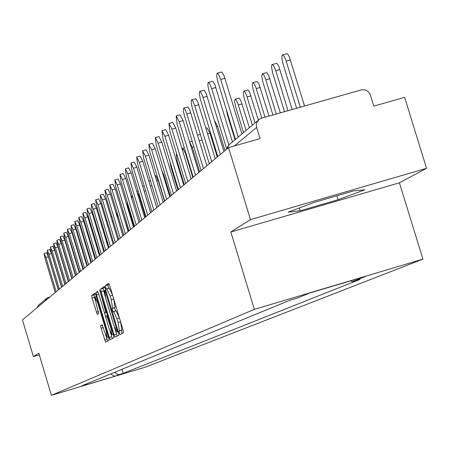 <?xml version="1.0" encoding="UTF-8"?>
<svg xmlns="http://www.w3.org/2000/svg" width="449" height="449" viewBox="0 0 449 449"><rect width="100%" height="100%" fill="white"/><g stroke="black" fill="none" stroke-linecap="round" stroke-linejoin="round"><path stroke-width="0.67" d="M119.249 332.984L119.99 334.572L123.497 332.731L123.088 330.077L109.702 285.575L108.652 283.325L105.307 285.727L105.605 287.59L106.329 289.145L106.789 288.825L110.123 295.981L111.229 299.657L112.57 308.154L112.132 308.424L112.424 310.276L113.154 311.847L113.614 311.567L116.987 318.801L118.093 322.483L119.406 330.907L118.963 331.149L119.249 332.984M113.681 311.55L116.089 310.837L119.468 318.066L120.573 321.753L121.881 330.178L121.432 330.419L122.15 333.439M109.146 284.026L107.777 285.003L108.636 288.28M106.868 288.808L109.259 288.101L112.604 295.251L113.709 298.927L115.039 307.425L114.602 307.7L115.483 311.017M100.671 325.705L101.076 328.202L105.599 342.138L109.146 340.275L108.742 337.755L95.985 295.274L94.997 293.124L91.618 295.549L92.034 298.074L97.27 314.407L98.741 313.469L96.198 303.855L95.109 297.036L97.753 302.806L106.138 330.728L107.216 337.474L104.538 331.631L102.153 324.823L100.671 325.705L102.456 325.171M230.842 231.993L399.425 182.81L426.55 168.324L250.463 219.612L230.842 231.993L254.347 309.372L51.394 395.333L38.805 353.178L33.394 356.596L22.45 319.929L228.547 147.603L260.05 138.612L256.643 127.443L234.294 145.964M250.463 219.612L228.547 147.603M114.091 334.892L115.129 337.132L118.906 335.139L118.497 332.529L105.319 288.673L104.286 286.456L100.683 289.044L101.104 291.659L114.091 334.892L116.521 334.168L117.228 336.026M113.951 337.749L110.291 339.674L109.275 337.468L96.496 294.914L96.08 292.344L97.568 291.278L98.567 293.45L103.786 310.82L104.797 313.015L105.818 312.375L99.656 289.779L113.541 335.184L113.951 337.749M426.55 168.324L404.639 97.326L373.804 106.132L370.397 95.065C368.64 90.861 365.581 89.143 361.209 89.918L261.548 118.222L259.09 119.468L257.002 122.094L256.328 124.721L256.643 127.443M399.425 182.81L422.93 259.146L144.881 367.31L51.394 395.333M33.394 356.596L39.304 354.845M36.869 307.874L38.58 305.157L46.314 298.647M114.444 372.389L118.682 374.702L114.478 376.374L83.014 385.809L86.797 384.26L82.324 385.601L289.375 300.46L297.126 298.147L309.294 293.169L365.778 276.337L352.285 281.708L350.703 280.833M118.682 374.702L123.133 373.366L359.969 279.418L352.285 281.708M254.347 309.372L422.93 259.146M338.058 199.721L364.874 189.798L353.733 190.876L314.833 202.213L288.168 212.158L300.241 210.749L338.058 199.721L336.857 195.798M121.915 369.319L123.133 373.366M86.797 384.26L87.14 383.62M110.712 373.927L114.478 376.374M299.388 207.971L300.241 210.749M104.769 287.147L103.113 288.331L105.229 296.593M114.422 327.181L116.521 334.168M117.526 331.923L104.959 290.105L104.516 290.419L105.857 298.849L113.709 324.975L117.049 332.181L118.25 331.71M110.095 331.53L112.357 338.585M105.818 317.286L104.336 312.358M109.202 328.864L111.936 334.797L110.852 327.933L106.828 315.72L105.807 316.349L106.217 318.919L109.202 328.864M95.457 293.798L93.976 294.853L95.351 300.594M105.61 334.763L107.642 341.066M300.308 107.216L285.934 60.323L284.189 56.338L282.623 54.845L281.972 55.682L281.843 57.304L282.814 63.096L296.632 108.26M282.617 54.845L287.068 53.7L288.123 54.699L289.319 56.916L304.54 106.015M217.305 73.12L221.772 71.969L223.894 75.241L241.949 133.97M238.251 137.085L220.453 78.682L218.483 74.197L217.136 73.17L216.687 75.544L217.748 81.342L235.433 139.459M288.028 110.701L275.534 69.881L273.548 65.526L272.128 64.549L271.696 65.301L271.617 67.558L272.549 72.53L284.514 111.7M272.307 64.499L276.663 63.376L277.69 64.364L278.846 66.542L292.176 109.522M276.281 114.04L265.314 78.283L263.642 74.753L262.272 73.782L261.756 76.049L262.485 80.708L272.913 114.995M262.435 73.737L266.706 72.637L268.541 75.129L280.344 112.884M208.375 82.42L212.753 81.291L214.807 84.507L232.453 141.963M228.827 144.982L211.44 87.881L209.52 83.48L208.577 82.459L208.067 82.61L207.859 85.445L208.847 90.423L226.706 149.147M199.833 91.315L204.115 90.21L206.113 93.381L223.933 151.465M220.38 154.434L202.808 96.681L200.944 92.365L199.687 91.355L199.3 93.6L200.333 99.122L217.793 156.6M265.028 117.234L255.778 87.061L254.151 83.598L252.826 82.633L252.344 84.839L253.068 89.385L261.801 118.149M252.978 82.588L257.165 81.51L258.944 83.969L269.007 116.106M255.049 122.947L246.63 95.48L245.047 92.079L243.768 91.119L243.313 93.269L244.032 97.708L252.372 125.198M243.908 91.08L247.826 89.985L249.47 91.893L258.411 120.074M246.097 130.479L237.858 103.562L236.309 100.217L235.068 99.268L234.647 101.356L235.36 105.7L243.526 132.646M235.203 99.229L239.048 98.151L240.642 100.037L249.403 127.696M191.644 99.841L195.848 98.758L197.785 101.872L215.217 158.755M211.737 161.662L194.546 105.117L192.728 100.879L191.51 99.874L191.151 102.058L192.166 107.451L209.256 163.739M183.798 108.013L187.912 106.952L189.798 110.022L206.854 165.743M203.448 168.594L186.621 113.204L184.848 109.04L183.669 108.046L183.388 110.796L184.343 115.444L201.068 170.581M176.266 115.859L179.993 114.804L183.102 120.601L198.84 172.45M195.495 175.245L179.246 121.696L176.148 115.893L177.063 123.918L193.21 177.153M169.032 123.391L172.691 122.358L175.722 128.06L191.134 178.887M187.856 181.632L171.939 129.132L168.919 123.424L169.84 131.271L185.662 183.467M162.078 130.637L165.675 129.615L168.628 135.233L183.731 185.078M180.515 187.766L164.918 136.283L161.971 130.665L162.897 138.337L178.405 189.534M155.388 137.602L158.924 136.603L161.803 142.125L176.609 191.033M173.454 193.671L158.16 143.158L155.292 137.63L156.218 145.139L171.423 195.371M148.945 144.309L152.424 143.326L155.231 148.765L169.756 196.763M166.652 199.356L151.655 149.781L148.855 144.337L149.781 151.683L164.699 200.995M142.743 150.774L146.161 149.803L148.9 155.158L163.155 202.286M160.108 204.834L145.392 156.157L142.659 150.797L143.585 157.992L158.222 206.405M136.76 157.004L140.122 156.044L142.799 161.326L156.791 207.606M153.794 210.11L139.347 162.308L136.681 157.027L137.607 164.076L151.975 211.631M130.99 163.015L134.296 162.072L136.911 167.269L150.651 212.742M147.704 215.2L133.521 168.235L130.917 163.032L131.843 169.947L145.953 216.665M125.423 168.813L128.678 167.887L131.231 173.011L144.724 217.692M141.828 220.111L127.898 173.959L125.35 168.835L126.276 175.61L140.133 221.531M120.04 174.42L123.245 173.505L125.742 178.556L138.999 222.48M136.154 224.859L122.465 179.493L119.978 174.437L120.899 181.087L134.515 226.229M114.843 179.836L117.997 178.938L120.439 183.91L133.465 227.104M130.67 229.445L117.217 184.836L114.781 179.853L115.702 186.374L129.088 230.769M109.814 185.072L112.918 184.185L115.314 189.096L128.122 231.577M125.366 233.878L112.143 190L109.758 185.089L110.678 191.493L123.834 235.158M104.948 190.14L108.007 189.265L110.353 194.108L122.947 235.905M120.237 238.166L107.232 195.001L104.898 190.157L105.812 196.443L118.755 239.407M100.239 195.046L103.253 194.187L105.549 198.958L117.935 240.092M115.27 242.32L102.479 199.839L100.189 195.062L101.104 201.236L113.833 243.521M95.682 199.799L98.651 198.946L100.896 203.655L113.086 244.144M110.46 246.344L97.871 204.525L95.631 199.811L96.541 205.878L109.068 247.506M91.259 204.402L94.189 203.565L96.389 208.213L108.383 248.078M105.796 250.239L93.414 209.066L91.214 204.418L92.124 210.379L104.449 251.367M86.977 208.869L89.862 208.039L92.023 212.624L103.831 251.889M101.278 254.016L89.087 213.471L86.932 208.88L87.836 214.74L99.975 255.111M226.352 109.64L227.463 114.955L235.029 139.796M214.611 120.82L217.58 126.298L224.971 150.595M205.911 128.156L207.051 127.83L209.997 133.207L217.249 157.055M197.582 135.2L199.822 134.565L200.507 134.93M199.665 171.759L192.228 147.25L189.601 142.007L192.166 141.25M192.795 177.501L185.488 153.423L182.76 148.277L182.524 150.488M176.928 154.658L176.322 154.316L177.114 161.101L184.247 184.646M169.829 161.213L170.895 166.804L177.905 189.949M161.803 170.474L163.913 175.183L170.306 196.303M155.141 175.784L155.736 175.615L158.183 180.408L164.469 201.186M148.793 181.149L150.471 180.773M150.735 212.669L143.433 188.861M145.47 217.069L139.089 195.949L136.771 191.358M132.73 196.993L131.838 195.994L131.922 199.03M126.859 200.849L127.825 206.276L133.982 226.678M121.348 209.116L128.363 231.375M115.904 212.534L118.25 216.777L123.795 235.192M82.818 213.196L85.664 212.383L87.78 216.906L99.409 255.582M96.894 257.681L84.889 217.743L82.779 213.213L83.677 218.977L95.631 258.742M78.788 217.4L81.589 216.598L83.671 221.065L95.121 259.168M92.646 261.239L80.82 221.885L78.749 217.411L79.641 223.08L91.416 262.267M74.871 221.48L77.638 220.689L79.675 225.101L90.956 262.648M88.515 264.691L76.869 225.909L74.831 221.492L75.724 227.071L87.319 265.69M71.065 225.443L73.793 224.663L75.797 229.018L86.915 266.033M84.507 268.042L73.03 229.815L71.032 225.454L71.919 230.943L83.346 269.013M110.909 216.755L111.852 216.48M67.372 229.299L70.061 228.519L72.031 232.823L82.986 269.316M80.612 271.297L69.298 233.609L67.339 229.304L68.22 234.709L79.484 272.24M63.78 233.042L66.435 232.273L68.366 236.522L79.164 272.509M76.824 274.468L65.672 237.302L63.747 233.048L64.622 238.368L75.729 275.383M108.557 247.932L101.743 225.993M60.284 236.679L62.905 235.921L64.808 240.125L75.449 275.613M73.142 277.544L62.147 240.888L60.256 236.69L61.126 241.927L72.076 278.436M98.275 230.831L96.889 228.805M56.888 240.221L59.47 239.474L61.339 243.622L71.84 278.633M69.561 280.541L58.718 244.379L56.855 240.232L57.725 245.39L68.523 281.405M93.106 232.279L93.942 237.33L99.425 255.571M53.577 243.667L56.131 242.931L57.966 247.029L68.321 281.574M66.076 283.454L55.384 247.781L53.549 243.678L54.413 248.763L65.066 284.301M89.912 239.71L95.615 258.753M50.361 247.023L52.881 246.293L54.683 250.346L64.897 284.436M62.68 286.294L52.135 251.086L50.333 247.034L51.192 252.046L61.698 287.113M89.547 240.63L95.166 259.129M47.224 250.289L49.71 249.571L51.489 253.578L61.569 287.22M59.375 289.055L48.969 254.308L47.196 250.301L48.049 255.24L58.415 289.858M84.681 241.753L85.742 243.386M44.165 253.477L46.623 252.765L48.374 256.721L58.319 289.936M56.159 291.749L45.888 257.445L44.142 253.483L44.99 258.355L55.221 292.529M48.155 297.519L49.845 297.025M48.565 298.091L48.122 297.524L47.083 297.996L45.31 300.813M258.209 120.287L229.007 144.808L227.52 146.885L226.941 148.95M121.881 330.178L119.406 330.907M120.573 321.753L118.093 322.483M119.468 318.066L116.987 318.801M114.602 307.7L112.132 308.424M115.039 307.425L112.57 308.154M113.709 298.927L111.229 299.657M112.604 295.251L110.123 295.981M107.777 285.003L105.307 285.727M121.432 330.419L118.963 331.149M103.534 290.946L101.104 291.659M103.113 288.331L100.683 289.044M117.722 329.953L117.24 330.094M106.172 291.513L105.689 291.654M118.283 331.811L117.06 332.176L118.283 331.811M111.666 336.756L109.275 337.468M98.802 294.241L96.496 294.914M97.955 291.794L96.08 292.344M104.797 313.015L106.71 312.453L104.802 313.015M106.621 312.139L105.818 312.375M105.874 309.653L105.403 309.793M100.408 291.468L99.942 291.609M111.324 327.792L110.852 327.933M108.316 317.791L107.85 317.931M106.593 330.593L106.138 330.728M98.208 302.671L97.753 302.806M98.516 311.606L96.294 312.263M94.385 297.384L92.034 298.074M93.976 294.853L91.618 295.549M106.963 339.264L104.606 339.966M103.315 327.54L101.076 328.202M290.43 59.941L286.193 61.131M220.712 79.49L224.983 78.289M279.929 69.505L275.787 70.673M269.877 78.659L265.819 79.804M211.687 88.672L215.874 87.499M203.055 97.461L207.152 96.305M260.252 87.432L256.272 88.554M251.013 95.845L247.118 96.945M242.151 103.915L238.329 104.999M194.787 105.874L198.8 104.746M186.857 113.951L190.791 112.839M179.246 121.696L183.102 120.601M171.939 129.132L175.722 128.06M164.918 136.283L168.628 135.233M158.16 143.158L161.803 142.125M151.655 149.781L155.231 148.765M145.392 156.157L148.9 155.158M139.347 162.308L142.799 161.326M133.521 168.235L136.911 167.269M127.898 173.959L131.231 173.011M122.465 179.493L125.742 178.556M117.217 184.836L120.439 183.91M112.143 190L115.314 189.096M107.232 195.001L110.353 194.108M102.479 199.839L105.549 198.958M97.871 204.525L100.896 203.655M93.414 209.066L96.389 208.213M89.087 213.471L92.023 212.624M217.58 126.298L216.379 126.64M209.997 133.207L207.651 133.875M202.056 140.043L199.289 140.829M193.845 146.789L192.228 147.25M185.97 153.289L185.488 153.423M163.913 175.183L163.279 175.368M158.183 180.408L156.667 180.84M151.947 185.656L150.297 186.127M145.684 190.808L144.252 191.218M139.65 195.786L139.089 195.949M122.734 212.697L122.454 212.775M118.25 216.777L117.268 217.063M84.889 217.743L87.78 216.906M80.82 221.885L83.671 221.065M76.869 225.909L79.675 225.101M73.03 229.815L75.797 229.018M113.193 220.947L112.256 221.222M69.298 233.609L72.031 232.823M108.26 225.011L107.401 225.258M65.672 237.302L68.366 236.522M103.483 228.951L102.9 229.119M62.147 240.888L64.808 240.125M58.718 244.379L61.339 243.622M55.384 247.781L57.966 247.029M52.135 251.086L54.683 250.346M48.969 254.308L51.489 253.578M86.438 245.698L85.911 245.85M45.888 257.445L48.374 256.721M49.856 297.014L47.083 297.996M228.9 144.909L226.846 149.029M116.089 310.837L113.659 311.555M109.259 288.101L106.84 288.808M113.305 334.387L111.936 334.797M108.54 337.081L107.216 337.474M96.4 296.66L95.149 297.025M184.315 147.839L182.844 148.254M176.783 154.181L176.401 154.293M144.202 185.897L142.67 186.335M138.185 190.948L136.85 191.33M132.382 195.837L131.888 195.977M106.935 220.599L106.071 220.846M102.176 224.595L101.39 224.82M97.568 228.479L97.023 228.636"/></g></svg>
